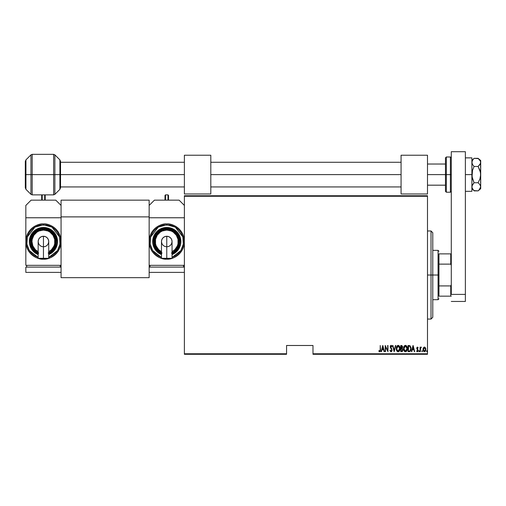 <?xml version="1.0" encoding="UTF-8"?>
<svg xmlns="http://www.w3.org/2000/svg" width="506" height="506" viewBox="0 0 506 506"><rect width="100%" height="100%" fill="white"/><g stroke="black" fill="none" stroke-linecap="round" stroke-linejoin="round"><path stroke-width="0.76" d="M312.986 354.295L427.494 354.295L427.494 353.77L312.986 353.77L312.986 345.49L286.56 345.49L286.56 353.77L184.38 353.77L184.38 196.271L427.494 196.271L427.494 353.77L427.494 195.746L184.38 195.746L427.494 195.746L427.494 196.271L184.38 196.271L184.38 195.746L184.38 353.77L286.56 353.77L286.56 345.49L312.986 345.49L312.986 354.295L312.986 353.77L427.494 353.77L427.494 354.295L312.986 354.295M184.38 354.295L286.56 354.295L286.56 353.77L286.56 354.295L184.38 354.295L184.38 353.77L184.38 354.295M423.37 347.818L423.155 350.519L423.731 351.474L424.781 351.67L425.767 350.158L425.635 348.191L424.585 347.084L423.37 347.818L422.991 349.412L424.414 351.733L425.837 349.412L425.457 347.812L424.414 347.072L423.37 347.818M420.385 351.657L420.511 348.299L421.409 347.224L420.84 347.148L420.385 347.812L420.069 347.148L420.069 351.657L420.069 347.148L420.069 351.657L420.448 348.596L421.409 347.224L420.385 347.812L420.385 347.148M416.855 350.791L417.361 351.183L416.805 350.709L416.59 351.126L417.368 351.733L416.59 351.126L416.805 350.709L417.361 351.183L417.855 350.456L416.748 348.255L417.45 347.072L416.887 347.514L416.811 348.779L417.848 350.348L417.583 351.101L416.805 350.709L416.59 351.126L417.241 351.721L417.893 351.43L418.165 350.253L417.083 348.033L418.171 347.711L417.45 347.072L418.171 347.711L417.45 347.072L418.171 347.711L417.943 348.096L418.171 347.711M409.183 351.657L410.132 351.398L410.701 350.595L410.942 347.432L410.037 345.769L408.051 345.49L408.051 351.657L409.183 351.657C410.581 351.272 411.201 350.272 411.055 348.653L409.949 345.712L408.051 345.49L408.051 351.657L408.051 345.49L409.885 345.674M401.827 351.651L400.777 351.657L402.302 351.48L402.902 349.678L402.188 348.33L402.593 347.192L402.365 345.977L400.777 345.49L400.777 351.657L400.777 345.49L400.777 351.657L401.758 351.657L402.909 349.905L402.188 348.33L402.593 347.015L401.467 345.49L400.777 345.49L401.606 345.497M395.452 345.49L395.8 345.49L394.218 351.657L395.8 345.49L395.452 345.49L394.174 350.468L392.903 345.49L392.555 345.49L394.136 351.657L392.555 345.49L394.136 351.657L395.8 345.49L395.452 345.49L394.174 350.468L392.903 345.49L392.555 345.49L392.903 345.49M385.521 351.657L385.521 346.806L387.969 351.657L387.969 345.49L387.653 350.348L385.205 345.49L385.205 351.657L385.521 346.806L387.969 351.657L387.969 345.49L387.653 350.348L385.205 345.49L385.205 351.657L385.268 345.49M380.227 349.589L380 351.019L378.994 350.626L378.804 351.101L379.766 351.809L380.468 350.93L380.227 345.49L380.227 349.589L379.709 351.183L378.994 350.626L378.804 351.101L379.683 351.815L380.537 349.652L380.227 345.49L380.208 350.304M381.518 351.657L381.17 351.657L382.751 345.49L381.17 351.657L381.518 351.657L382.024 349.678L383.561 349.678L384.067 351.657L384.415 351.657L382.833 345.49L381.17 351.657L381.518 351.657L382.024 349.678L383.561 349.678L384.067 351.657L384.415 351.657L382.833 345.49L384.415 351.657L384.067 351.657M391.049 351.815L391.714 351.417L392.08 350.278L390.512 346.952L390.891 345.984L391.707 346.755L392.005 346.376L391.151 345.339L390.366 345.87L390.196 347.015L391.638 349.532L391.714 350.531L391.056 351.183L390.259 350.152L389.949 350.468L391.049 351.815L392.08 350.146L390.499 346.743L391.018 345.965L391.707 346.755L392.005 346.376L391.056 345.332L390.183 346.768L391.764 350.133L391.056 351.183L390.259 350.152L389.949 350.468L390.936 351.803M396.274 348.602L397.254 351.43L398.178 351.815L399.095 351.417L400.069 348.571L399.082 345.712L398.146 345.332L397.229 345.743L396.274 348.602C396.173 350.215 396.805 351.284 398.178 351.815C399.544 351.272 400.17 350.19 400.069 348.571C400.176 346.939 399.538 345.857 398.146 345.332C396.786 345.895 396.166 346.983 396.274 348.602L396.28 348.855M403.541 348.602L404.522 351.43L405.445 351.815L406.369 351.417L407.336 348.571L406.356 345.712L405.42 345.332L404.503 345.743L403.541 348.602C403.446 350.215 404.079 351.284 405.445 351.815C406.818 351.272 407.444 350.19 407.336 348.571C407.45 346.939 406.805 345.857 405.42 345.332C404.06 345.895 403.434 346.983 403.541 348.602L403.617 349.507M411.795 351.657L411.448 351.657L413.029 345.49L411.448 351.657L411.795 351.657L412.301 349.678L413.838 349.678L414.344 351.657L414.692 351.657L413.111 345.49L411.448 351.657L411.795 351.657L412.301 349.678L413.838 349.678L414.344 351.657L414.692 351.657L413.111 345.49L414.692 351.657L414.344 351.657M418.879 351.221L419.196 351.733L419.499 351.056L418.949 350.898L419.512 351.221L419.196 350.709L419.196 351.733L419.512 351.221L419.196 351.733L418.879 351.221L419.196 350.709L419.512 351.221L419.196 351.733L418.879 351.221L419.196 350.709L419.512 351.221L419.196 351.733L418.879 351.221L419.196 350.709L419.512 351.221L419.196 351.733L418.879 351.221L419.196 350.709L419.512 351.221L419.196 351.733L418.879 351.221L419.196 350.709L419.196 351.733L418.879 351.221L419.196 351.733L419.512 351.221M421.808 351.221L422.124 351.733L422.44 351.221L422.08 350.709L421.808 351.221L422.124 350.709L421.808 351.221L422.124 350.709L422.44 351.221L422.124 350.709L422.44 351.221L422.124 351.733L422.124 350.709L422.44 351.221L422.124 351.733L422.124 350.709L422.44 351.221L422.124 351.733L421.808 351.303M426.545 351.221L426.944 351.721L427.115 350.898L426.564 351.056L426.862 350.709L426.545 351.221L426.862 350.709L427.178 351.221L426.862 350.709L426.862 351.733L427.178 351.221L426.862 351.733L426.545 351.221L426.862 350.709L427.178 351.221L426.862 351.733L426.545 351.221L426.862 350.709L427.178 351.221L426.862 351.733L426.545 351.221M380.227 345.49L380.537 349.652M380.468 350.943L380.354 351.297M380.316 351.373L379.848 351.796M378.969 351.347L379.683 351.815L378.804 351.101L378.994 350.626L379.823 351.158M379.102 350.753L379.709 351.183M380.17 350.607L380.221 350.044M382.795 346.68L383.403 349.045L382.188 349.045L382.795 346.68L383.403 349.045L382.188 349.045L382.795 346.68M387.653 345.49L387.9 351.657M390.025 350.69L390.183 351.082M389.949 350.468L390.259 350.152L390.379 350.475M390.891 351.145L391.22 351.151M391.752 350.335L391.499 349.267M391.764 350.133L390.189 346.933M391.638 349.532L390.664 348.141M391.056 345.332L392.005 346.376L391.707 346.755L391.018 345.965L390.499 346.743L390.809 347.635M392.005 346.376L391.663 345.712M391.707 346.755L391.151 345.984M390.524 346.483L391.657 348.742M390.512 346.952L391.227 348.153M396.66 346.591L396.483 347.072M399.974 347.54L399.879 347.135M399.98 347.546L400.044 348.058M400.044 349.077L399.98 349.589M399.67 350.569L399.462 350.955M398.899 351.581L398.431 351.79M398.045 351.809L397.678 351.714M397.589 351.67L397.254 351.436M397.235 351.417L396.672 350.588M397.754 346.053L398.159 345.965L399.753 348.571L399.55 349.88M399.677 349.406L399.746 348.362L398.159 351.183L398.57 351.101L398.159 351.183L396.603 349.013L398.159 345.965L397.678 346.091M399.67 347.736L399.746 348.362M398.772 346.167L399.221 346.623M396.666 349.425L396.603 349.013M396.609 348.179L396.818 347.198M402.365 345.977L402.542 346.483M402.51 347.711L402.384 348.046L402.51 347.711M402.776 350.766L402.51 351.272M402.593 349.905L401.777 351.012L401.094 351.025L401.094 348.729L402.125 348.881L402.593 349.905L402.194 350.879L402.529 350.361M402.118 346.389L402.276 347.027L401.935 346.218M402.264 347.261L401.094 348.096L401.094 346.123L402.276 347.027L401.985 347.894L401.309 348.096L402.036 347.831M401.309 348.096L401.094 346.123L401.53 346.123M403.567 348.077L403.636 347.584M404.047 346.357L404.326 345.933M407.248 347.54L407.153 347.135M407.248 347.546L407.317 348.058M407.317 349.077L407.128 350.095M407.045 350.335L406.735 350.955M404.863 351.67L404.528 351.436M404.515 351.423L403.636 349.614M403.763 350.114L403.946 350.588M405.028 346.053L405.432 345.965L407.02 348.571L406.818 349.88M405.23 351.164L404.705 350.898M403.864 348.805L405.432 345.965L404.952 346.091M404.433 346.553L404.813 346.18M406.767 347.135L405.54 345.971L406.584 346.762L407.02 348.362M406.501 350.525L407.02 348.571L405.432 351.183L405.844 351.101L405.432 351.183L403.858 348.596M403.933 349.425L403.877 349.013M403.877 348.179L404.092 347.198M410.942 347.432L411.043 348.236M411.049 348.931L411.005 349.444M409.487 346.199L408.918 346.129M410.037 346.483L410.347 346.876L410.037 346.483M410.404 346.977L410.727 348.318M410.379 350.316L410.094 350.69M409.727 350.917L409.063 351.019M408.367 351.025L408.627 346.123L408.367 351.025L408.791 351.025L408.367 351.025M409.904 346.382L410.739 348.647L409.917 350.829M410.701 348.014L410.638 347.647M410.568 349.886L410.385 350.31M413.067 346.68L413.68 349.045L412.46 349.045L413.067 346.68L413.68 349.045L412.46 349.045L413.067 346.68M417.855 347.945L417.393 347.628M417.943 348.096L417.444 347.622L417.064 348.229L417.444 347.622L417.153 348.64L418.171 350.43L417.545 349.102M417.488 347.628L417.064 348.229M417.475 351.727L418.171 350.437M418.133 350.848L418 351.246M416.805 350.709L417.475 351.164M417.26 351.17L417.855 350.456L417.361 351.183M417.829 350.69L417.342 349.564L417.76 350.025M416.811 348.779L417.342 349.564M420.385 347.812L421.1 347.072L420.385 347.812L421.1 347.072L421.409 347.224L420.897 347.66M421.043 347.622L420.41 348.957M420.423 348.824L420.385 350.139M422.124 350.709L422.124 351.733M424.079 347.129L424.414 347.072M424.496 347.072L424.913 347.205M425.748 348.59L425.818 348.995M425.767 350.158L425.679 350.494M425.28 351.278L425.533 350.86M424.604 351.721L425.097 351.474L424.604 351.714M423.686 351.43L423.395 351.056M423.155 350.519L423.06 350.165M423.01 349.007L423.079 348.59M424.414 351.183L423.889 350.981L424.939 350.981L424.414 351.183L425.521 349.418L424.414 351.183L423.307 349.418L423.364 349.988L424.414 347.622L425.521 349.418L424.939 350.981M424.483 347.628L425.28 348.299M397.406 350.879L397.134 350.563M402.125 348.881L402.586 349.735M401.669 351.019L401.094 351.025L401.302 348.729M404.68 350.879L404.408 350.563M423.547 350.531L423.364 349.988M431.017 275.024L432.782 275.024L432.782 232.741L432.782 317.3L432.782 275.024L431.017 275.024L431.017 230.976L431.017 275.024L427.494 275.024L431.017 275.024L431.017 319.065L431.017 275.024M438.949 253.879L438.949 264.126L438.949 253.879L450.751 253.879L438.949 253.879M438.949 275.024L438.949 264.126L438.949 285.915L438.949 275.024L438.07 275.024L438.949 275.024M432.782 250.356L438.07 250.356L438.07 275.024L438.07 250.356L438.949 251.235M432.782 275.024L438.07 275.024L432.782 275.024M438.949 296.162L438.949 285.915L438.949 296.162L451.282 296.162L450.751 296.162L450.751 285.915L438.949 285.915L450.751 285.915L450.751 296.162L438.949 296.162M432.782 299.685L438.07 299.685L438.07 275.024L438.07 299.685L438.949 298.806M451.282 253.879L450.751 253.879L450.751 264.126L451.282 265.334L450.751 264.126L450.751 253.879L451.282 253.879M438.949 264.126L450.751 264.126L438.949 264.126M451.282 284.707L450.751 285.915L451.282 284.707M446.349 192.223L445.463 191.338L445.463 174.602L427.494 174.602L445.463 174.602L445.463 191.338L445.463 174.602L446.349 174.602L446.349 192.223L446.349 174.602L446.349 192.223L450.397 192.223L450.397 174.602L446.349 174.602L446.349 156.986L446.349 174.602L446.349 156.986L445.463 157.866L445.463 174.602L445.463 157.866L445.463 174.602L450.397 174.602L450.397 156.986L450.397 174.602L451.282 174.602L450.397 174.602L450.397 156.986L451.282 157.866M450.397 174.602L450.397 192.223L450.397 174.602M53.636 154.343L32.194 154.343L32.194 194.867L53.636 194.867L53.636 154.343L54.882 154.861L54.882 194.348L59.891 189.345L59.891 159.864L60.537 161.42L60.537 187.783L60.537 174.602L59.891 174.602L59.891 189.345L59.891 174.602L54.882 174.602L54.882 194.348L54.882 174.602L53.636 174.602L53.636 194.867L53.636 174.602L32.194 174.602L32.194 194.867L32.194 174.602L30.948 174.602L30.948 194.348L30.948 174.602L25.945 174.602L25.945 189.345L25.945 174.602L25.3 174.602L25.3 187.783L25.3 174.602L25.3 187.783L25.945 189.345L25.945 174.602L30.948 174.602L30.948 154.861L25.945 159.864L25.945 174.602L25.945 159.864L25.945 174.602L25.3 174.602L25.3 161.42L25.3 174.602L25.3 161.42L25.945 159.864M32.194 194.867L30.948 194.348L30.948 174.602L53.636 174.602L53.636 154.343L53.636 174.602L59.891 174.602L59.891 159.864L59.891 174.602L60.537 174.602L60.537 187.783L59.891 189.345M60.537 174.602L60.537 161.42L60.537 174.602L184.38 174.602L60.537 174.602M54.882 174.602L54.882 154.861L54.882 174.602M32.194 174.602L32.194 154.343L32.194 174.602M30.948 174.602L30.948 154.861L30.948 174.602M149.15 200.148L61.062 200.148L61.062 216.884L149.15 216.884L149.15 277.661L61.062 277.661L61.062 216.884L61.062 277.661L149.15 277.661L149.15 216.884L61.062 216.884L61.062 200.148L149.15 200.148L149.15 216.884L149.15 200.148M478.455 158.637L474.071 158.327L478.1 158.327L480.504 161.319L480.7 174.602L480.7 160.51L480.504 163.476L479.954 164.52L480.504 163.482L478.1 166.468L479.954 170.364L480.681 173.994M480.7 162.401L479.954 164.526L478.1 166.468L480.504 172.451L480.7 186.809L479.954 188.928L478.1 190.876L474.071 190.876L472.054 187.878L472.047 185.759L474.071 182.742L478.1 182.742L479.954 184.684L480.7 186.809L480.7 174.602L479.954 178.846L478.1 182.742L474.071 182.742L472.054 176.733L472.503 170.421L474.071 166.468L478.1 166.468L474.071 166.468L472.503 164.501L471.889 162.401L472.496 164.488M471.889 186.752L472.496 184.722L474.071 182.742L472.503 178.795L471.889 174.602L472.503 170.421L474.071 166.468L472.503 164.501L471.889 162.401L472.496 160.307L473.869 158.542M472.288 188.498L472.047 187.871M473.793 190.591L478.1 190.876L479.138 189.914M480.7 186.872L480.7 188.7L480.7 186.809L479.131 189.927M480.7 186.809L479.954 184.684L478.1 182.742L479.954 178.846L480.7 174.583M472.503 184.709L472.047 185.746L472.503 184.709M480.7 160.51L478.1 158.327L480.498 161.306M480.175 160.63L479.954 160.275M471.889 188.7L473.211 189.927M471.889 186.809L472.047 187.865M473.192 189.908L472.503 188.909M474.071 158.327L471.889 160.51M472.047 163.451L472.047 161.344L473.192 159.301M471.889 157.866L465.375 157.866L471.889 157.866L471.889 174.602L465.375 174.602L471.889 174.602L471.889 191.338L465.375 191.338L471.889 191.338L471.889 157.866M465.375 151.705L465.375 301.45L451.282 301.45L465.375 301.45L465.375 294.397L451.282 294.397L451.282 151.705L451.282 294.397L465.375 294.397L465.375 151.705L451.282 151.705L465.375 151.705M172.053 241.552A5.288 5.288 0 0 0 166.765 236.264L166.765 258.3L172.053 258.3L172.053 241.552L171.648 243.569L170.503 245.283L168.789 246.435L166.765 246.833L164.741 246.435L163.027 245.283L161.882 243.569L161.477 241.552A5.288 5.288 0 0 1 166.765 236.264A5.288 5.288 0 0 1 172.053 241.552L171.648 239.528L170.503 237.814L168.789 236.669L166.765 236.264A5.288 5.288 0 0 0 161.477 241.552L161.882 239.528L163.027 237.814L164.741 236.669L166.765 236.264L166.765 258.3L172.053 258.3M166.765 259.167C171.92 259.875 184.14 254.588 184.38 241.552C184.14 228.51 171.92 223.222 166.765 223.93L166.765 224.816L175.297 227.15L182.862 236.972L183.311 244.069L180.889 250.527L172.053 257.427L176.063 255.467L178.599 253.386L180.68 250.85L182.23 247.953L183.178 244.815L183.501 241.552L183.178 238.282L182.23 235.145L180.68 232.248L178.599 229.718L176.063 227.63L173.172 226.087L170.029 225.132L163.501 225.132L160.358 226.087L157.467 227.63L154.931 229.718L152.85 232.248L151.3 235.145L150.352 238.282L150.029 241.552L150.352 244.815L151.3 247.953L152.85 250.85L154.931 253.386L157.467 255.467L161.477 257.427L152.641 250.527L150.219 244.069L150.668 236.972L158.233 227.15L166.765 224.816L166.765 223.93A17.615 17.615 0 0 1 184.38 241.552A17.615 17.615 0 0 1 166.765 259.167L170.199 258.825L173.507 257.826L176.55 256.194L179.219 254.006L181.414 251.337L183.039 248.288L184.045 244.986L184.38 241.552L184.045 238.111L183.039 234.809L181.414 231.761L179.219 229.091L176.55 226.903L173.507 225.271L170.199 224.272L166.765 223.93L163.33 224.272L160.022 225.271L156.98 226.903L154.305 229.091L152.116 231.761L150.491 234.809L149.485 238.111L149.15 241.552L149.15 217.763L184.38 217.763L149.15 217.763L149.15 241.552L149.485 244.986L150.491 248.288L152.116 251.337L154.305 254.006L156.98 256.194L160.022 257.826L163.33 258.825L166.765 259.167A17.615 17.615 0 0 1 149.15 241.552A17.615 17.615 0 0 1 166.765 223.93C161.61 223.222 149.39 228.51 149.15 241.552C149.39 254.588 161.61 259.875 166.765 259.167L166.765 258.288L166.765 259.167M161.477 254.613A14.092 14.092 0 0 1 166.765 227.453L159.795 229.3L153.4 237.074L154.4 248.313L161.477 254.613L158.935 253.266L155.045 249.376L152.945 244.297L152.945 238.8L153.742 236.157L156.797 231.584L161.37 228.529L166.765 227.453A14.092 14.092 0 0 1 172.053 254.613L179.13 248.313L180.13 237.074L173.735 229.3L166.765 227.453L166.765 228.339L173.216 230.021L179.213 237.118L178.529 247.567L172.053 253.658M162.046 252.943L159.915 251.805L156.512 248.402L154.672 243.955L154.672 239.142L156.512 234.695L159.915 231.293L164.361 229.452L166.765 229.218A12.334 12.334 0 0 1 172.053 252.69A12.334 12.334 0 0 0 166.765 229.218L166.765 230.097A11.448 11.448 0 0 1 173.507 250.805M149.15 265.334L184.38 265.334L149.15 265.334L149.15 241.552L149.15 265.334M179.099 200.148L154.431 200.148L179.099 200.148L184.38 205.436L179.099 200.148M149.15 205.436L154.431 200.148L149.15 205.436M183.501 267.092L183.501 265.334L183.501 267.092M150.029 267.092L150.029 265.334L150.029 267.092M184.38 272.38L149.15 272.38L149.15 267.092L184.38 267.092L149.15 267.092L149.15 272.38L184.38 272.38M171.819 253.759L176.107 250.894L177.751 248.889L179.725 244.126L179.725 238.971L178.972 236.492L176.107 232.203L171.819 229.345L166.765 228.339L166.765 227.453L172.16 228.529L176.733 231.584L179.788 236.157L180.585 238.8L180.585 244.297L178.485 249.376L174.595 253.266L172.053 254.613M161.477 253.658L155 247.567L154.317 237.118L160.313 230.021L166.765 228.339L161.711 229.345L157.423 232.203L154.558 236.492L153.805 238.971L153.805 244.126L155.778 248.889L157.423 250.894L161.711 253.759M161.477 252.69A12.334 12.334 0 0 1 166.765 229.218L169.168 229.452L173.615 231.293L177.018 234.695L178.858 239.142L178.858 243.955L177.018 248.402L173.615 251.805L171.483 252.943M172.053 251.71L174.861 249.648L177.347 245.929L177.998 243.784L177.998 239.313L176.284 235.189L173.128 232.026L171.148 230.97L166.765 230.097L162.382 230.97L160.402 232.026L157.246 235.189L155.532 239.313L155.532 243.784L156.183 245.929L158.669 249.648L161.477 251.71A11.448 11.448 0 0 1 166.765 230.097L166.765 229.218A12.334 12.334 0 0 0 159.333 251.393M161.882 258.3L166.765 258.3L161.477 258.3L161.477 241.552M167.998 200.148L167.998 194.867L167.998 200.148M168.523 195.392L168.523 200.148L168.523 195.392L167.998 194.867L165.532 194.867L165.532 200.148L165.532 194.867L165 195.392L165 200.148L165 195.487M401.068 155.228L427.494 155.228L427.494 193.981L401.068 193.981L427.494 193.981L427.494 155.228L401.068 155.228L401.068 193.981L401.068 155.228M210.806 174.602L401.068 174.602L210.806 174.602M48.728 241.552A5.288 5.288 0 0 0 43.446 236.264L43.446 258.3L48.728 258.3L48.728 241.552L48.329 243.569L47.184 245.283L45.47 246.435L43.446 246.833L41.422 246.435L39.708 245.283L38.564 243.569L38.159 241.552A5.288 5.288 0 0 1 43.446 236.264A5.288 5.288 0 0 1 48.728 241.552L48.329 239.528L47.184 237.814L45.47 236.669L43.446 236.264A5.288 5.288 0 0 0 38.159 241.552L38.564 239.528L39.708 237.814L41.422 236.669L43.446 236.264L43.446 258.3L48.728 258.3M43.446 259.167C48.601 259.875 60.821 254.588 61.062 241.552C60.821 228.51 48.601 223.222 43.446 223.93L43.446 224.816L51.979 227.15L59.544 236.972L59.993 244.069L57.57 250.527L48.728 257.427L52.744 255.467L55.28 253.386L57.361 250.85L58.905 247.953L59.86 244.815L60.182 241.552L59.86 238.282L58.905 235.145L57.361 232.248L55.28 229.718L52.744 227.63L49.847 226.087L46.71 225.132L40.183 225.132L37.039 226.087L34.149 227.63L31.612 229.718L29.531 232.248L27.982 235.145L27.033 238.282L26.71 241.552L27.033 244.815L27.982 247.953L29.531 250.85L31.612 253.386L34.149 255.467L38.159 257.427L29.323 250.527L26.9 244.069L27.349 236.972L34.914 227.15L43.446 224.816L43.446 223.93A17.615 17.615 0 0 1 61.062 241.552A17.615 17.615 0 0 1 43.446 259.167L46.881 258.825L50.189 257.826L53.231 256.194L55.9 254.006L58.095 251.337L59.721 248.288L60.726 244.986L61.062 241.552L60.726 238.111L59.721 234.809L58.095 231.761L55.9 229.091L53.231 226.903L50.189 225.271L46.881 224.272L43.446 223.93L40.006 224.272L36.704 225.271L33.655 226.903L30.986 229.091L28.798 231.761L27.172 234.809L26.167 238.111L25.831 241.552L25.831 217.763L61.062 217.763L61.062 265.334L25.831 265.334L61.062 265.334L61.062 217.763L25.831 217.763L25.831 205.436L31.113 200.148L55.78 200.148L31.113 200.148L25.831 205.436L25.831 241.552L26.167 244.986L27.172 248.288L28.798 251.337L30.986 254.006L33.655 256.194L36.704 257.826L40.006 258.825L43.446 259.167A17.615 17.615 0 0 1 25.831 241.552A17.615 17.615 0 0 1 43.446 223.93C38.292 223.222 26.072 228.51 25.831 241.552C26.072 254.588 38.292 259.875 43.446 259.167L43.446 258.288L43.446 259.167M38.159 254.613A14.092 14.092 0 0 1 43.446 227.453L36.476 229.3L30.082 237.074L31.081 248.313L38.159 254.613L35.616 253.266L31.726 249.376L29.62 244.297L29.62 238.8L30.423 236.157L33.478 231.584L38.051 228.529L43.446 227.453A14.092 14.092 0 0 1 48.728 254.613L55.812 248.313L56.811 237.074L50.417 229.3L43.446 227.453L43.446 228.339L49.898 230.021L55.894 237.118L55.211 247.567L48.728 253.658M38.728 252.943L36.596 251.805L33.194 248.402L31.353 243.955L31.353 239.142L33.194 234.695L36.596 231.293L41.037 229.452L43.446 229.218A12.334 12.334 0 0 1 48.728 252.69A12.334 12.334 0 0 0 43.446 229.218L43.446 230.097A11.448 11.448 0 0 1 50.189 250.805M55.78 200.148L61.062 205.436L55.78 200.148M25.831 265.334L25.831 241.552L25.831 265.334M60.182 267.092L60.182 265.334L60.182 267.092M26.71 267.092L26.71 265.334L26.71 267.092M61.062 272.38L61.062 267.092L61.062 272.38L25.831 272.38L25.831 267.092L61.062 267.092L25.831 267.092L25.831 272.38L61.062 272.38M48.5 253.759L52.788 250.894L54.433 248.889L56.406 244.126L56.406 238.971L55.654 236.492L52.788 232.203L48.5 229.345L43.446 228.339L43.446 227.453L46.198 227.725L51.277 229.832L55.167 233.721L57.267 238.8L57.267 244.297L55.167 249.376L51.277 253.266L48.728 254.613M38.159 253.658L31.682 247.567L30.999 237.118L36.995 230.021L43.446 228.339L38.386 229.345L34.104 232.203L31.239 236.492L30.486 238.971L30.486 244.126L31.239 246.605L34.104 250.894L38.386 253.759M38.159 252.69A12.334 12.334 0 0 1 43.446 229.218L45.85 229.452L50.296 231.293L53.699 234.695L55.54 239.142L55.54 243.955L53.699 248.402L50.296 251.805L48.165 252.943M48.728 251.71L51.542 249.648L54.022 245.929L54.68 243.784L54.68 239.313L52.966 235.189L49.809 232.026L47.83 230.97L43.446 230.097L39.063 230.97L37.083 232.026L33.927 235.189L32.213 239.313L31.992 241.552L32.865 245.929L35.35 249.648L38.159 251.71A11.448 11.448 0 0 1 43.446 230.097L43.446 229.218A12.334 12.334 0 0 0 36.015 251.393M38.564 258.3L43.446 258.3L38.159 258.3L38.159 241.552M44.68 200.148L44.68 194.867L44.68 200.148M45.205 195.392L45.205 200.148L45.205 195.392L44.68 194.867L42.213 194.867L42.213 200.148L42.213 194.867L41.682 195.392L41.682 200.148L41.682 195.487M184.38 155.228L210.806 155.228L210.806 193.981L184.38 193.981L210.806 193.981L210.806 155.228L184.38 155.228L184.38 193.981L184.38 155.228M427.494 230.976L431.017 230.976L432.782 232.741M427.494 319.065L431.017 319.065L432.782 317.3M446.349 156.986L450.397 156.986M450.397 192.223L451.282 191.338M53.636 194.867L54.882 194.348M30.948 194.348L25.945 189.345M54.882 154.861L59.891 159.864M32.194 154.343L30.948 154.861M480.7 188.7L478.1 190.876M427.494 164.033L445.463 164.033M60.537 162.274L184.38 162.274M210.806 162.274L401.068 162.274M401.068 186.935L210.806 186.935M184.38 186.935L60.537 186.935M427.494 185.177L445.463 185.177"/></g></svg>
